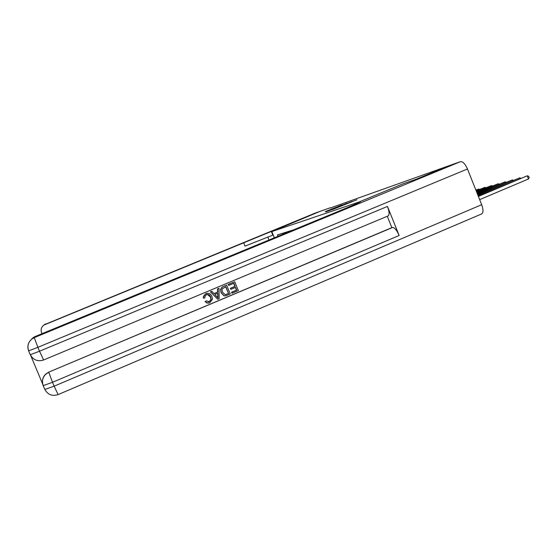 <?xml version="1.0" encoding="UTF-8"?>
<svg xmlns="http://www.w3.org/2000/svg" width="557" height="557" viewBox="0 0 557 557"><rect width="100%" height="100%" fill="white"/><g stroke="black" fill="none" stroke-linecap="round" stroke-linejoin="round"><path stroke-width="0.84" d="M332.466 209.571L356.905 199.754L332.466 209.571M325.211 211.639L341.984 204.962L325.253 211.737M330.162 208.067L448.552 165.882L416.128 179.263L403.038 183.831L358.45 202.219L271.83 231.587L320.017 211.388L43.829 325.093C41.309 327.119 40.557 329.633 41.58 332.633L42.019 333.685M330.071 207.831L315.004 213.164L45.103 324.397M327.976 211.096L352.115 201.425L328.003 211.159M326.096 211.813L347.053 203.194L326.096 211.813M274.35 237.797L271.83 231.587L274.35 237.797M358.45 202.219L358.645 202.699L358.45 202.219L360.233 201.634C362.628 201.077 354.746 204.572 336.588 212.106L35.188 336.505L34.262 337.626L460.444 161.669L448.58 165.868L416.149 179.257L403.038 183.831L358.45 202.219M278.006 236.286L277.442 234.908L293.838 229.756M288.874 231.803L288.7 231.371M287.503 232.366L287.273 231.816M286.026 232.972L285.755 232.297M284.69 233.529L284.369 232.735M283.255 234.121L282.886 233.202M332.035 209.669L350.262 202.163L332.049 209.71M328.651 210.643L335.398 207.956L328.651 210.643M479.668 199.629L528.482 178.971L527.235 175.817L478.317 196.238M478.4 196.44L527.235 175.817L528.649 176.249L529.15 177.516L528.482 178.971M478.003 195.451L519.604 177.899L477.927 195.256M519.911 178.679L519.604 177.899L520.858 178.275M477.627 194.497L512.217 179.911L477.551 194.316M512.517 180.663L512.217 179.911L513.436 180.273M477.258 193.578L505.067 181.861L477.189 193.397M505.359 182.585L505.067 181.861L506.25 182.209M476.91 192.694L498.139 183.747L476.841 192.52M498.424 184.451L498.139 183.747L499.295 184.082M208.276 301.971L209.181 301.748L210.943 299.513L210.518 297.111L207.371 294.409M203.542 298.141L203.563 296.421L205.937 293.643C208.757 292.759 210.762 293.734 211.952 296.575L212.419 299.311L209.731 302.806C207.963 303.495 206.466 303.105 205.248 301.643L206.382 300.85L209.369 301.748L211.131 299.506L210.706 297.104C209.954 294.973 208.548 294.145 206.48 294.625L204.885 296.547L204.913 297.911L203.361 298.148L203.382 296.428L205.756 293.657L207.531 293.226M208.033 303.154L205.067 301.643L206.382 300.85M213.992 293.56L217.613 292.042L217.488 288.881L219.005 288.31L219.166 298.705L217.759 299.297L210.581 291.833L211.904 291.283L214.041 293.609L217.808 292.028L217.683 288.86L219.005 288.31M217.759 299.297L210.393 291.847L211.904 291.283M232.165 293.233L231.747 292.202L236.69 290.127L235.569 287.391L230.96 289.327L230.542 288.296L235.151 286.361L233.891 283.283L228.718 285.449L228.085 284.446L234.706 281.738L238.347 290.629L231.956 293.247L231.531 292.216L236.474 290.141L235.381 287.468M230.96 289.327L230.333 288.317L234.936 286.382L233.696 283.36M30.719 355.533L42.666 384.038M42.527 382.798C42.186 379.484 43.216 376.623 45.611 374.207L48.814 372.104L392.601 227.472C394.648 227.576 396.828 230.25 399.146 235.493L387.47 206.438C389.343 211.542 389.566 214.696 388.145 215.9L387.971 215.956M387.275 216.262L391.849 227.646L48.814 372.104M225.056 295.878L223.9 295.732L221.032 292.676L220.565 289.362L222.041 287.113L226.602 285.128L230.257 294.033L225.641 295.83L224.102 295.725L221.226 292.662L220.69 290.037L221.261 288.06L222.828 286.737L226.602 285.128M460.444 161.669C462.832 161.412 465.172 163.849 467.476 168.98L481.687 204.704C483.42 209.599 483.399 212.683 481.61 213.958L58.088 394.6L54.154 386.168L481.687 204.704M30.844 339.916L33.211 337.584L35.188 336.505M391.849 227.646L392.601 227.472M228.718 285.449L228.085 284.446M228.293 284.425L234.706 281.738M225.787 286.674L222.152 288.937L221.978 289.967L222.48 292.16L225.286 294.709L228.593 293.532L225.787 286.674M228.593 293.532L225.606 286.751M225.237 294.709L228.384 293.539M217.961 296.066L217.857 293.219L214.842 294.479L218.038 297.967L217.662 293.295M217.801 297.717L217.766 296.073M269.003 239.997L267.778 236.99M271.447 231.719L272.839 235.131L245.024 246.117L243.66 242.775M476.569 191.838L491.434 185.578L476.5 191.671M491.699 186.261L491.434 185.578L492.555 185.899M476.235 191.009L484.924 187.354L476.172 190.842M485.182 188.008L484.924 187.354L486.017 187.66M475.915 190.202L478.609 189.074L475.852 190.048M478.867 189.714L478.609 189.074L479.674 189.373M359.369 202.358L359.209 201.961M467.476 168.98L37.89 347.317L39.519 351.209L387.47 206.438M399.146 235.493L52.532 382.29L54.154 386.168L44.88 389.454C47.825 394.746 52.226 396.459 58.088 394.6L58.102 394.558M33.211 337.584L32.229 338.747C28.205 341.998 27.035 346.036 28.699 350.854L37.89 347.317L34.262 337.626L32.229 338.747C28.184 341.998 26.98 346.029 28.609 350.833L28.665 350.757M45.611 374.207L45.57 374.381C42.485 377.688 41.719 381.427 43.265 385.597L52.532 382.29L48.772 372.278L45.57 374.381C42.464 377.66 41.657 381.371 43.147 385.521L44.762 389.364M43.62 359.968L39.519 351.209L30.322 354.718C33.267 360.045 37.695 361.799 43.606 359.989L388.145 215.9M30.224 354.691L28.609 350.833M45.465 323.951L43.829 325.093M42.854 325.936L45.396 323.979"/></g></svg>
